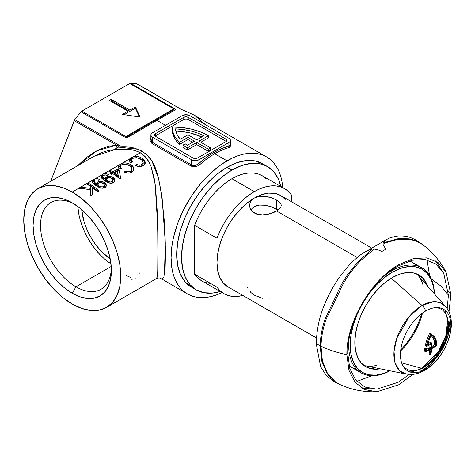 <?xml version="1.0" encoding="UTF-8"?>
<svg xmlns="http://www.w3.org/2000/svg" width="475" height="475" viewBox="0 0 475 475"><rect width="100%" height="100%" fill="white"/><g stroke="black" fill="none" stroke-linecap="round" stroke-linejoin="round"><path stroke-width="0.71" d="M267.502 166.577A71.208 41.111 -60 0 1 280.879 186.479L278.421 179.14L273.766 171.772L267.502 166.577L259.873 163.75L251.168 163.406L241.722 165.549L231.901 170.103L227.02 167.283L217.194 174.076L207.753 182.833L199.043 193.236L191.413 204.868L185.155 217.295L180.5 230.031L177.638 242.594L176.67 254.493A71.208 41.111 -60 0 1 227.02 167.283L231.901 170.103L222.074 176.89L212.634 185.654L203.929 196.05L196.294 207.688L190.036 220.115L185.381 232.851L182.519 245.415L181.551 257.313L182.519 268.096L185.381 277.353L190.036 284.715L196.294 289.91L203.929 292.737L212.634 293.081L220.222 291.543A71.208 41.111 -60 0 1 196.3 289.91A71.208 41.111 -60 0 1 185.381 232.851A71.208 41.111 -60 0 1 231.901 170.103A71.208 41.111 -60 0 1 267.502 166.577L262.622 163.756L254.992 160.936L246.287 160.586L236.841 162.729L227.02 167.283A71.208 41.111 -60 0 1 264.979 165.312M161.28 278.706L187.459 293.948L191.526 295.854L195.938 297.083L200.646 297.623L205.61 297.469L210.781 296.62L216.107 295.088L222.092 292.624A79.117 45.677 -60 0 1 187.459 293.948A79.117 45.677 -60 0 1 175.334 230.547A79.117 45.677 -60 0 1 227.02 160.823A79.117 45.677 -60 0 1 266.576 156.904L194.643 115.377L185.666 111.209A2.636 1.413 -69.4 0 0 185.482 111.108A2.636 1.413 110.6 0 1 185.666 111.209L194.625 115.366L205.325 124.616M137.18 83.909L180.838 109.173A2.636 1.52 -60 0 1 181.118 109.28A2.636 1.52 120 0 0 180.838 109.173L185.666 111.209L180.838 109.173L136.853 83.778A79.117 45.677 120 0 0 130.583 83.22L129.758 83.469L173.743 108.864L172.71 110.354L155.61 120.228A2.636 1.52 60 0 1 156.928 120.359L174.77 110.236A2.636 2.428 -120 0 0 172.71 110.354L129.503 135.298L127.751 136.2L125.833 136.527L81.848 111.132L81.023 111.833A79.117 45.677 120 0 0 74.753 119.629L119.51 145.469A79.117 45.677 120 0 0 118.323 147.096C124.646 146.579 130.162 146.953 134.858 148.218L142.084 151.139L147.963 155.758C151.008 158.953 153.55 163.21 155.574 168.518L157.991 176.005L161.28 192.28L164.142 219.236L165.14 237.69L165.478 254.511L165.14 267.455L164.142 275.381M75.964 286.799A50.107 28.927 -120 0 0 111.352 268.411A50.107 28.927 60 0 1 101.021 289.281A50.107 28.927 60 0 1 75.964 286.799L111.233 266.433L75.964 286.799A50.107 28.927 60 0 1 43.231 242.642A50.107 28.927 60 0 1 50.914 202.487A50.107 28.927 60 0 1 74.147 203.971A50.107 28.927 -120 0 0 40.547 226.48A50.107 28.927 -120 0 0 75.964 286.799L72.236 293.259L75.964 286.799M72.236 202.813L72.236 202.813A55.385 31.973 60 0 1 111.399 270.643A55.385 31.973 60 0 1 72.236 293.259L64.594 287.975L57.249 281.164L50.481 273.072L44.543 264.023L39.674 254.362L36.053 244.453L33.826 234.68L33.072 225.423L33.826 217.039L36.053 209.843L39.674 204.113L44.543 200.07L50.481 197.873L57.249 197.606L64.594 199.274L72.236 202.813L79.877 208.098L87.222 214.908L93.991 223.001L99.928 232.049L104.797 241.71L108.419 251.619L110.645 261.387L111.399 270.643L110.645 279.033L108.419 286.229L104.797 291.959L99.928 296.002L93.991 298.199L87.222 298.466L79.877 296.798L72.236 293.259A55.385 31.973 60 0 1 33.072 225.423A55.385 31.973 60 0 1 72.236 202.813L72.236 202.813M230.179 144.513L231.248 146.051L230.773 146.894L229.431 147.493A79.117 45.677 120 0 0 214.712 153.722L227.02 160.823L214.712 153.722A79.117 45.677 120 0 0 199.987 164.498A1.057 0.427 48.3 0 1 199.049 163.347A80.174 46.289 -60 0 1 213.964 152.428A1.057 0.612 -120 0 0 214.712 153.722A79.117 45.677 120 0 0 199.987 164.498L197.974 165.834L195.593 166.63L193.177 166.743L191.098 166.084L151.935 143.474L150.183 141.265L150.183 139.383L151.103 137.536M94.881 184.068L94.133 182.727M94.388 183.445L95.338 184.543M96.811 184.306L96.668 184.882M98.913 182.75L97.232 183.688M105.86 185.149L103.96 183.463L101.858 182.661M106.216 185.82L105.622 184.834M94.994 178.909L101.496 175.156L93.812 179.425L96.686 178.648L99.774 179.39L98.479 180.31L97.031 179.853L95.392 180.049L94.483 180.648L94.169 181.699L96.787 184.377L96.811 183.012L98.622 181.551L101.353 181.284L103.954 182.151L105.848 183.813L106.37 185.197L106.073 186.55L104.951 187.595L101.395 188.165L97.797 186.841L92.88 182.958L92.293 181.515L92.886 180.126L88.012 182.94A68.572 39.591 60 0 1 99.198 190.914L97.618 191.823A68.572 39.591 -120 0 0 92.465 187.773L92.465 194.803L90.303 196.05L90.303 189.644L78.826 188.243L72.236 192.048A68.572 39.591 60 0 1 117.034 252.474A68.572 39.591 60 0 1 106.519 307.42A68.572 39.591 60 0 1 72.236 304.024A68.572 39.591 60 0 1 27.443 243.598A68.572 39.591 60 0 1 37.953 188.652A68.572 39.591 60 0 1 72.236 192.048L93.812 179.425L93.812 180.72L95.19 180.144L92.435 182.085M98.699 180.239L97.482 179.977M104.168 187.275L102.677 188.266M103.942 185.487L104.197 185.927M99.952 187.886L98.2 186.55L98.034 184.953M103.491 179.099L102.742 177.846M102.992 178.475L103.948 179.574M105.42 179.336L105.278 179.912M106.133 178.458L106.495 178.22L106.133 178.458M107.522 177.781L106.495 178.22L106.495 176.92L108.086 176.356L110.889 176.492L113.27 177.656L114.451 178.843L114.98 180.227L114.677 181.581L113.899 182.4L110.657 183.255L106.406 181.872L101.49 177.988L100.902 176.546L101.496 175.156L140.321 152.742L134.781 150.427L128.541 149.304L114.808 149.655C109.933 149.975 104.922 151.228 99.774 153.407L93.795 156.412L37.953 188.652L31.92 193.658L27.443 200.747L24.682 209.659L23.75 220.044L24.682 231.503L27.443 243.598L31.92 255.865L37.953 267.829L45.297 279.033L53.681 289.049L62.777 297.487L72.236 304.024L81.694 308.406L90.79 310.472L99.174 310.139L106.519 307.42L112.551 302.415L117.034 295.325L119.789 286.413L120.721 276.028L119.789 264.569L117.034 252.474L112.551 240.208L106.519 228.243L99.174 217.033L90.79 207.023L81.694 198.586L72.236 192.048L62.777 187.661L53.681 185.6L45.297 185.933L37.953 188.652M114.232 179.865L112.569 178.493L110.467 177.692M114.463 180.173L114.813 180.844M130.447 166.416L126.558 164.291L123.108 164.267L121.475 164.967L120.454 166.143L120.537 167.313L121.368 168.429L119.421 169.094L118.275 166.998L119.154 164.962L110.099 170.187A68.572 39.591 60 0 1 112.824 171.849L117.705 169.035A68.572 39.591 60 0 1 119.136 169.979L120.715 178.285L119.712 178.867A68.572 39.591 -120 0 0 112.824 173.624L111.393 174.456A68.572 39.591 -120 0 0 109.957 173.506L111.393 172.68A68.572 39.591 -120 0 0 108.668 171.018L102.416 174.456L102.416 175.75L103.799 175.174L101.038 177.116M107.302 175.269L106.091 175.008M112.771 182.305L111.287 183.297M112.551 180.518L112.801 180.957M108.555 182.922L106.81 181.581L106.626 180.001M132.282 167.034L127.929 164.582M133.101 167.96L133.974 170.026L133.089 167.942M141.633 159.956L138.373 158.027L134.829 157.694L132.667 158.507L131.646 159.683L131.729 160.853L132.555 161.969L130.607 162.634L129.835 161.607L129.479 160.004L130.34 158.502L121.861 163.4L124.943 162.842L128.79 163.584L132.276 165.722L133.861 168.15L133.481 170.733L130.987 172.698L127.342 173.12L124.207 172.158L125.448 170.988L125.163 172.562L125.448 172.294L126.724 172.787L125.448 172.294L125.448 170.988L128.488 171.754L130.934 170.941L132.008 169.308L131.088 167.075L131.949 168.536L132.02 170.418M127.407 172.965L128.107 173.06L127.407 172.965M128.523 173.072L129.443 172.953L128.523 173.072M130.031 172.769L129.443 172.953L130.031 172.769M131.949 168.536L131.783 170.038L130.554 171.184L130.554 172.508L131.783 171.35L131.949 169.842L131.783 171.35L130.554 172.508L130.554 171.184L128.09 171.742L126.718 171.475M120.395 168.108L120.585 167.147M122.425 164.498L119.154 166.256L118.293 167.74M143.468 160.574L139.116 158.122M144.293 161.5L145.16 163.566L144.281 161.482M156.524 278.54L157.296 276.961L157.736 272.603L157.955 241.359L157.296 212.289L155.586 187.803L154.179 178.149L150.991 166.274L148.467 160.995L144.976 156.37L140.321 152.742L133.048 156.94L136.129 156.382L139.982 157.124L143.462 159.262L145.053 161.69L144.667 164.273L142.179 166.238L138.528 166.66L135.393 165.698L136.634 164.528L136.349 166.102L136.634 165.834L137.916 166.327L136.634 165.834L136.634 164.528L139.674 165.294L142.126 164.481L143.201 162.848L142.28 160.615L143.141 162.076L143.207 163.958M138.599 166.505L137.916 166.327L138.599 166.505M139.709 166.612L140.636 166.493L139.709 166.612M141.218 166.309L140.636 166.493L141.218 166.309M143.141 162.076L142.969 163.578L141.746 164.73L141.746 166.048L142.975 164.89L143.135 163.382L142.975 164.89L141.746 166.048L141.746 164.73L139.276 165.282L136.634 164.528L135.393 165.698L139.353 166.725L142.179 166.238L143.943 165.14L145.095 163.293L145.16 162.242L144.281 160.176L142.458 158.448L142.458 159.748L142.458 158.448M131.569 161.369L131.771 160.687M133.618 158.038L130.34 159.796L129.479 161.28M98.355 296.602L98.764 296.655M106.133 177.163L106.495 176.92L106.133 177.163M103.906 173.856L106.085 173.719L108.377 174.42L107.089 175.34L105.349 174.859L103.093 175.679L102.742 176.457L103.051 177.27L105.391 179.408L105.83 177.43L105.272 178.76M90.303 188.343L90.303 186.271A68.572 39.591 -120 0 0 86.432 183.855L80.774 187.12L90.303 188.343L80.774 187.12L78.826 188.243L90.303 189.644L90.303 196.05L92.465 194.803L92.465 187.773A68.572 39.591 60 0 1 97.618 191.823L99.198 190.914L93.64 186.574L88.012 182.94L86.432 183.855A68.572 39.591 60 0 1 90.303 186.271L90.303 188.343M172.193 129.17L172.603 133.172L173.981 137.103L176.302 140.879L179.514 144.43L179.514 142.274L176.302 138.724L173.981 134.947L172.603 131.017L172.193 127.021A49.317 28.47 180 0 1 207.628 135.357A49.317 28.47 180 0 1 208.323 135.767L208.323 137.922L200.818 142.251L208.323 137.922L208.323 135.767L198.954 141.176L210.609 147.903L208.371 149.197L208.371 151.353L210.609 150.058L210.609 147.903L210.609 150.058L208.371 151.353L208.371 149.197L196.715 142.47L187.346 147.879A49.317 28.47 180 0 1 182.982 145.118L182.982 147.274A49.317 28.47 0 0 0 187.346 150.029L196.715 144.62L208.371 151.353L196.715 144.62L196.715 142.47L196.715 144.62L187.346 150.029L187.346 147.879L187.346 150.029A49.317 28.47 0 0 1 182.982 147.274L182.982 145.118L185.238 143.818L182.982 145.118A49.317 28.47 180 0 0 187.346 147.879L196.715 142.47L208.371 149.197L210.609 147.903L198.954 141.176L208.323 135.767A49.317 28.47 180 0 0 207.628 135.357L200.034 131.771L191.366 129.123L181.961 127.52L172.193 127.021A49.317 28.47 180 0 0 172.188 127.342L172.188 129.497A49.317 28.47 0 0 0 179.514 144.43L187.952 139.561L192.612 142.251L187.952 139.561L187.952 137.406L179.514 142.274A49.317 28.47 180 0 1 172.188 127.342M157.967 276.408L157.463 275.945M160.408 278.326L160.402 278.326C159.671 277.833 158.407 277.893 156.613 278.498L157.581 274.841L157.961 264.551L157.718 226.349L155.165 184.223L150.955 166.155L146.817 158.531L140.321 152.742C132.947 149.108 124.628 148.164 115.377 149.916L118.323 147.096A79.117 45.677 -60 0 1 119.51 145.469A2.636 1.52 120 0 0 119.172 145.997A2.636 1.52 -60 0 1 119.51 145.469L74.753 119.629L50.647 181.325L74.177 120.68L116.529 145.13L108.692 146.324L100.866 148.907L93.201 152.837L85.821 158.044L77.615 165.751L96.615 150.907L116.529 145.13L118.471 145.772M163.388 277.531L162.438 278.605M193.859 114.932L181.118 109.28L137.132 83.885A2.636 1.52 120 0 0 136.853 83.778A79.117 45.677 120 0 0 130.583 83.22L175.257 109.161L175.394 109.6L174.77 110.236L156.928 120.359L165.478 125.293L156.928 120.359L130.079 136.04L126.207 137.477L125.008 137.227L81.023 111.833A79.117 45.677 120 0 0 74.753 119.629A2.636 1.52 120 0 0 74.177 120.68L116.529 145.13A5.273 3.218 -93.6 0 1 114.808 149.655A5.273 3.218 86.4 0 0 116.529 145.13M266.576 156.904A79.117 45.677 -60 0 1 282.75 187.56L281.889 181.141L280.553 175.762L278.706 170.863L276.361 166.487L273.535 162.682L270.263 159.475L266.576 156.904L262.509 154.998L258.103 153.769L253.389 153.229L248.431 153.383L243.259 154.232L237.933 155.764L232.501 157.973L221.534 164.303L210.781 172.983L205.61 178.101L200.646 183.677L191.526 195.979L183.772 209.41L177.68 223.458L173.482 237.583L172.146 244.5L171.071 257.723L172.146 269.711L173.482 275.09L175.334 279.989L177.68 284.365L180.5 288.171L183.772 291.377L187.459 293.948M150.878 139.692L152.428 142.381L191.585 164.991A1.057 0.612 -60 0 1 191.098 166.084A1.057 0.612 120 0 0 191.585 164.991C194.132 165.995 196.62 165.448 199.049 163.347L199.049 159.748A5.273 3.046 180 0 1 191.585 159.748L191.585 164.991L194.56 165.484L196.252 165.068L199.049 163.347A1.057 0.427 -131.7 0 0 199.987 164.498C197.113 166.802 194.15 167.331 191.098 166.084L151.935 143.474A1.057 0.612 120 0 0 152.428 142.381L152.428 137.138L152.428 142.381L191.585 164.991L191.585 159.748L152.428 137.138A5.273 3.046 180 0 1 150.878 134.983A5.273 3.046 180 0 1 152.428 132.834L182.263 115.603A5.273 3.046 180 0 1 189.721 115.603L228.885 138.213A5.273 3.046 180 0 1 230.428 140.368A5.273 3.046 180 0 1 228.885 142.524L199.049 159.748L199.049 163.347L206.441 157.35L213.964 152.428L221.493 148.663L228.885 146.122L228.885 142.524L228.885 146.122L229.936 145.76M228.885 138.213L230.025 139.205L230.428 140.368L230.025 141.532L228.885 142.524L199.049 159.748L195.314 160.639L191.585 159.748L152.428 137.138L151.282 136.153L150.878 134.983L151.282 133.819L152.428 132.834L182.263 115.603L185.992 114.712L189.721 115.603L228.885 138.213M226.219 141.443A3.165 1.829 0 0 0 225.898 141.229L225.898 139.074A3.165 1.829 180 0 1 226.824 140.368A3.165 1.829 180 0 1 225.898 141.663L197.553 158.027A3.165 1.829 180 0 1 193.082 158.027L155.408 136.278A3.165 1.829 180 0 1 154.482 134.983A3.165 1.829 180 0 1 155.408 133.695L183.754 117.331A3.165 1.829 180 0 1 188.231 117.331L185.992 116.791L183.754 117.331L155.408 133.695L154.482 134.983L155.408 136.278L193.082 158.027L195.314 158.561L197.553 158.027L225.898 141.663L226.824 140.368L225.898 139.074L188.231 117.331L188.231 119.48A3.165 1.829 0 0 0 183.754 119.48L155.408 135.844A3.165 1.829 0 0 0 155.088 136.064M155.408 133.695L155.408 135.844L155.408 133.695M183.754 117.331L183.754 119.48L183.754 117.331M225.898 139.074L225.898 141.229L188.231 119.48L188.231 117.331L225.898 139.074M155.408 135.844L183.754 119.48L185.992 118.946L188.231 119.48L225.898 141.229M179.514 144.43L187.952 139.561L187.952 137.406L179.514 142.274L179.514 144.43M194.477 141.176L187.952 137.406L194.477 141.176L187.376 145.279A46.152 26.648 180 0 1 185.238 143.818A46.152 26.648 0 0 0 187.376 145.279L194.477 141.176M187.952 134.823L196.715 139.882L203.817 135.785L197.594 133.03L190.653 130.928L183.19 129.532L175.429 128.885L176.92 134.223L180.239 139.276L187.952 134.823L180.239 139.276A46.152 26.648 180 0 1 175.429 128.885A46.152 26.648 180 0 1 203.817 135.785L196.715 139.882L187.952 134.823M175.429 131.041L183.19 131.688L190.653 133.083L201.816 136.942A46.152 26.648 0 0 0 175.803 131.053M193.937 288.355A71.208 41.111 -60 0 1 176.67 254.493L177.638 265.282L180.5 274.532L185.155 281.901L191.413 287.096L196.3 289.91M129.758 83.469L81.848 111.132L129.758 83.469L173.743 108.864L125.833 136.527L173.743 108.864A2.636 1.52 -60 0 1 174.568 108.615L130.583 83.22A2.636 1.52 120 0 0 129.758 83.469M93.985 156.305L114.808 149.655L115.965 149.577L115.377 149.916L116.915 148.728M117.752 147.832L118.323 147.096L138.118 149.275L146.057 153.959L151.822 160.805L158.579 178.285L162.171 198.592L165.312 242.885L164.481 273.695M140.119 117.111L135.387 106.923L129.859 110.117L111.209 99.346L109.345 100.427L127.995 111.192L122.467 114.38L140.119 117.111L122.467 114.38L127.995 111.192L127.995 112.486L124.23 114.653L127.995 112.486L127.995 111.192L109.345 100.427L111.209 99.346L111.209 100.641L110.467 101.068L111.209 100.641L111.209 99.346L129.859 110.117L129.859 111.405L111.209 100.641L129.859 111.405L129.859 110.117L135.387 106.923L135.387 108.217L129.859 111.405L135.387 108.217L135.387 106.923L140.119 117.111M78.512 212.266L77.906 206.566A50.107 28.927 -120 0 0 110.984 263.863L106.353 260.484M80.53 221.107L83.802 230.072L88.207 238.812L93.575 247L99.702 254.321M110.236 259.035L101.133 251.162L95.653 244.613L90.85 237.292L86.907 229.467L83.98 221.451L81.712 209.629A44.828 25.882 60 0 0 110.236 259.035M139.472 117.01L135.387 108.217L139.472 117.01M131.569 161.435L131.818 159.315M132.709 158.484L134.829 157.694M129.924 161.761L130.607 162.634L132.555 161.969M129.556 160.972L131.45 158.988L131.45 157.694L129.633 159.475L129.479 160.645M138.795 156.738L135.476 156.406L133.048 156.94L131.45 157.694L131.45 158.988L133.445 158.092M141.977 159.422L142.916 160.093M145.178 162.569L145.16 162.242M136.307 157.599L140.891 159.362L142.28 160.615M132.216 158.585L130.34 159.796L133.042 158.234M120.383 166.707L120.632 165.775M121.517 164.944L123.643 164.154M118.738 168.221L119.421 169.094L121.368 168.429M118.364 167.432L120.264 165.448L120.264 164.154L118.447 165.935L118.293 167.105M127.603 163.198L124.284 162.866L121.861 163.4L120.264 164.154L120.264 165.448L122.259 164.552M130.791 165.882L131.272 166.208L131.272 164.908L131.272 166.208L131.729 166.553M125.448 170.988L124.207 172.158L128.167 173.185L130.987 172.698L132.757 171.6L133.903 169.753L133.974 168.702L133.095 166.636L131.272 164.908M133.992 169.029L133.974 168.702M125.121 164.059L129.699 165.822L131.088 167.075M121.024 165.045L119.154 166.256L121.855 164.694M111.393 172.68L111.393 173.975L111.393 172.68L109.957 173.506A68.572 39.591 60 0 1 111.393 174.456L112.824 173.624A68.572 39.591 60 0 1 119.712 178.867L120.715 178.285L119.136 169.979A68.572 39.591 -120 0 0 117.705 169.035L117.705 170.329A66.987 38.677 60 0 1 119.136 171.279A66.987 38.677 -120 0 0 117.705 170.329L117.705 169.035L112.824 171.849L112.824 173.143L117.705 170.329L112.824 173.143L112.824 171.849A68.572 39.591 -120 0 0 110.099 170.187L110.099 171.481A66.987 38.677 60 0 1 112.824 173.143A66.987 38.677 -120 0 0 110.099 171.481L110.099 170.187L108.668 171.018A68.572 39.591 60 0 1 111.393 172.68M111.008 174.194L111.393 173.975L111.008 174.194M109.772 171.671L110.099 171.481L109.772 171.671M114.261 172.799L114.261 174.093A66.987 38.677 60 0 1 118.293 177.033L118.293 175.72A68.572 39.591 -120 0 0 114.261 172.799L117.367 171L118.293 177.033A66.987 38.677 -120 0 0 114.261 174.093L114.261 172.799A68.572 39.591 60 0 1 118.293 175.72L117.367 171L114.261 172.799M106.323 175.043L107.219 175.239M104.791 174.877L107.089 175.34L108.377 174.42L106.026 173.713M105.112 180.518L105.391 180.708L105.391 179.408L105.112 179.217L105.112 180.518L105.112 179.217L103.051 177.27L102.784 176.189L103.633 175.263M102.742 177.775L102.784 176.189M105.278 178.576L105.391 180.708M112.961 178.743L113.27 178.968L113.27 177.656L109.957 176.32L106.495 176.92L106.756 178.078M108.086 177.656L109.036 177.573M109.541 177.579L109.974 177.62M109.743 183.154L112.516 183.053L114.208 182.157L114.98 180.227L114.451 178.843L113.27 177.656L113.543 179.188M101.395 176.558L102.416 175.75L102.416 174.456L101.496 175.156L100.902 176.546L101.49 177.988L104.447 180.577L108.716 182.911M112.688 181.118L110.758 182.062L107.564 180.993L107.564 182.305L107.564 180.993L106.442 179.336L106.525 181.094M106.448 179.467L106.638 178.683L106.804 180.274L109.007 181.8L110.461 182.073L112.047 181.676L112.047 182.994L112.943 181.61M112.807 179.645L110.776 177.87L108.365 177.656L110.776 177.87L112.836 179.734M112.047 182.994L112.047 181.676L112.931 180.108M101.496 176.451L103.597 175.233L101.911 176.083M108.365 177.656L106.638 178.683M97.719 180.007L98.616 180.209M96.188 179.847L98.479 180.31L99.774 179.39L97.417 178.683M96.508 185.487L96.787 185.672L96.787 184.377L96.508 184.187L96.508 185.487L96.508 184.187L94.442 182.234L94.181 181.159L94.139 182.816M94.181 181.159L95.03 180.233M97.227 183.694L97.886 183.19L97.886 181.889L96.674 183.546L96.787 185.672M104.352 183.706L104.666 183.938L104.666 182.626L101.353 181.284L97.886 181.889L98.147 183.047M99.483 182.62L100.427 182.537M100.938 182.548L101.365 182.59M101.139 188.124L103.912 188.023L105.604 187.12L106.37 185.197L105.848 183.813L104.666 182.626L104.939 184.158M92.785 181.527L93.812 180.72L93.812 179.425L92.886 180.126L92.293 181.515L92.88 182.958L95.837 185.547L100.106 187.88M104.078 186.087L102.149 187.031L98.96 185.963L98.96 187.269L98.96 185.963L97.832 184.306L97.921 186.063M97.838 184.437L98.034 183.647L98.2 185.238L100.403 186.77L101.852 187.043L103.437 186.639L103.437 187.963L104.34 186.58M104.197 184.615L102.167 182.839L99.756 182.626L102.167 182.839L104.233 184.704M103.437 187.963L103.437 186.639L104.322 185.078M93.308 181.052L94.994 180.203L93.308 181.052M99.756 182.626L98.034 183.647M87.537 184.508L88.012 184.235L88.012 182.94L88.012 184.235L98.266 191.455A66.987 38.677 -120 0 0 88.012 184.235L87.537 184.508M80.774 188.409L80.774 187.12L80.774 188.409M82.674 188.599L89.811 189.567L82.674 188.599M90.303 189.644L90.303 187.566L90.303 189.644M135.666 278.813L131.231 279.306M130.346 277.353A68.572 39.591 60 0 1 125.614 275.078M139.917 272.834L139.3 273.25M230.428 144.715L229.431 147.493A1.057 0.748 75.3 0 1 228.885 146.122L230.428 145.095L230.428 140.368M213.964 152.428A80.174 46.289 -60 0 1 228.885 146.122A1.057 0.748 -104.7 0 0 229.431 147.493A79.117 45.677 120 0 0 214.712 153.722A1.057 0.612 60 0 1 213.964 152.428M152.428 142.381A1.057 0.612 -60 0 1 151.935 143.474L150.878 137.851M172.71 110.354A2.636 2.428 60 0 1 174.77 110.236C175.673 109.927 175.607 109.387 174.568 108.615A2.636 1.52 120 0 0 173.743 108.864L173.654 109.695L172.71 110.354L129.503 135.298L130.079 136.04L156.928 120.359A2.636 1.52 -120 0 0 155.61 120.228L129.503 135.298L125.833 136.527A2.636 1.52 120 0 0 125.008 137.227C126.653 137.637 128.345 137.245 130.079 136.04L129.503 135.298M81.023 111.833L125.008 137.227A2.636 1.52 -60 0 1 125.833 136.527L81.848 111.132A2.636 1.52 120 0 0 81.023 111.833M249.945 203.389L250.836 201.364L252.302 199.565L254.279 198.099L259.439 196.395L265.478 196.401L271.504 197.796L276.658 200.082L276.658 209.226L271.492 206.851L265.466 205.265L271.492 206.851L278.077 210.116L276.658 209.226L276.658 200.082L280.096 202.76L280.992 204.143L280.992 206.934L280.096 208.329L276.658 211.019L274.247 212.23L268.535 214.124L262.396 214.878L256.696 214.065L252.308 211.535L250.842 209.724L249.945 207.694L249.642 205.538L249.945 203.389L250.836 201.364L254.279 198.099A52.749 30.453 120 0 0 216.98 262.699A52.749 30.453 120 0 0 227.905 286.841L223.268 282.993L219.818 277.537L217.698 270.685L216.98 262.699L216.98 287.155L220.085 290.807L223.79 293.603L228.018 295.486L232.703 296.424L237.761 296.406L243.105 295.432M252.296 208.198L250.83 210.063L252.296 208.198L254.279 206.708L252.296 208.198M256.69 205.663L254.279 206.708L259.439 205.081L256.69 205.663M262.396 204.968L259.439 205.081L265.466 205.265M249.945 291.11L250.842 292.493L254.279 295.165L262.402 298.294M280.998 206.916L280.096 208.329L276.658 211.019L357.164 257.498L276.658 211.019L268.535 214.124L262.396 214.878L259.433 214.688L254.279 213.002L252.308 211.535L250.842 209.724L249.945 207.694L249.642 205.538M254.279 191.639A60.657 35.019 -60 0 1 284.608 188.634A60.657 35.019 -60 0 1 291.573 195.172L288.467 191.52L284.768 188.729L280.541 186.841L275.856 185.903L270.798 185.921L265.454 186.895L259.914 188.812L254.279 191.639L231.901 178.719L254.279 191.639L248.645 195.32L243.105 199.797L237.761 204.998L232.703 210.817L228.018 217.17L223.79 223.933L220.085 230.998L216.98 238.242A60.657 35.019 -60 0 1 254.279 191.639M284.608 188.634L262.23 175.714A60.657 35.019 120 0 0 231.901 178.719A60.657 35.019 120 0 0 194.602 225.322L216.98 238.242L216.98 262.699L217.698 253.882L219.818 244.578L223.268 235.143L227.905 225.94L233.558 217.318L240.006 209.618L247 203.128L254.279 198.099L259.439 196.395L262.396 196.199L268.547 196.959L274.253 198.865L278.635 201.4M249.007 286.847L247 287.607M370.553 247.386L280.654 195.486A52.749 30.453 120 0 0 254.279 198.099L261.553 194.726L268.553 193.135L275.001 193.39L280.654 195.486L285.291 199.334M291.573 201.792L291.573 195.172L291.573 201.792M242.885 295.492A60.657 35.019 -60 0 1 223.951 293.692A60.657 35.019 -60 0 1 216.98 287.155L194.602 274.235A60.657 35.019 120 0 0 201.572 280.778L223.951 293.692M210.324 283.504L205.639 282.566M201.412 280.683L197.713 277.887L194.602 274.235L194.602 225.322L197.713 218.078L201.412 211.013L205.639 204.25L210.324 197.897L215.383 192.078L220.727 186.877L226.266 182.4L231.901 178.719L237.536 175.893L243.075 173.975L248.419 173.001L253.478 172.983L258.163 173.921L262.39 175.809L266.089 178.6M268.535 299.048L270.061 299.001M280.992 204.143L281.289 205.538M216.98 262.699L216.98 287.155L194.602 274.235L194.602 225.322L216.98 238.242L216.98 262.699M391.566 270.898A60.657 35.019 120 0 0 387.487 273.481A60.657 35.019 -60 0 1 391.566 270.898L391.121 270.643L391.566 270.898A60.657 35.019 -60 0 1 421.895 267.894A60.657 35.019 -60 0 1 434.435 293.894A60.657 35.019 120 0 0 391.566 270.898L392.314 272.193L391.566 270.898M348.87 340.361A60.657 35.019 120 0 0 390.022 370.815A60.657 35.019 -60 0 1 361.238 372.958A60.657 35.019 -60 0 1 348.87 340.361M389.963 370.803A59.601 34.414 -60 0 1 350.188 343.823A59.601 34.414 -60 0 1 392.314 272.193L384.091 277.875L376.188 285.208L368.903 293.912L362.514 303.65L357.271 314.052L353.376 324.716L350.978 335.231L350.17 345.188L350.978 354.219L353.376 361.962L357.271 368.125L362.514 372.477L368.903 374.84L376.188 375.131L384.091 373.338L389.963 370.809M356.784 369.485A60.657 35.019 -60 0 1 349.054 365.667A60.657 35.019 120 0 0 351.542 367.359L361.238 372.958M392.314 277.578A53.01 30.608 -60 0 1 424.751 280.434A53.01 30.608 -60 0 1 427.785 286.383L426.948 284.299L423.48 278.819L418.819 274.954L413.137 272.846L406.659 272.591L399.629 274.188L392.314 277.578L384.999 282.631L377.969 289.15L371.492 296.893L365.809 305.556L361.148 314.806L357.687 324.288L355.549 333.64L354.831 342.499L355.549 350.526L357.687 357.414L361.148 362.9L365.809 366.765L371.492 368.867L377.969 369.128L380.19 368.814A53.01 30.608 -60 0 1 373.522 369.158A53.01 30.608 -60 0 1 356.113 330.523A53.01 30.608 -60 0 1 392.314 277.578M424.614 282.803A55.89 32.27 120 0 0 422.691 277.964M434.393 293.847L433.651 287.5L431.253 279.757L427.358 273.588L422.115 269.242L415.732 266.879L408.441 266.588L400.538 268.381L392.314 272.193A59.601 34.414 -60 0 1 434.393 293.847M421.895 267.894L412.199 262.295A60.657 35.019 120 0 0 409.486 260.989A60.657 35.019 -60 0 1 416.658 265.774M370.358 368.612A55.89 32.27 120 0 0 375.511 367.858M427.654 343.876A80.174 46.289 0 0 0 430.356 342.392L431.478 343.039A81.753 47.203 180 0 1 427.559 345.153L426.728 344.595L427.369 344.969L431.039 335.041L430.397 334.667L431.181 335.035L430.433 334.602M431.039 335.041L431.181 335.035C433.337 336.401 434.773 338.384 435.486 340.985L435.925 345.028L434.803 344.381L434.619 344.713A79.966 46.164 180 0 1 431.775 346.542A79.966 46.164 0 0 0 434.619 344.713L435.741 345.361A81.552 47.084 180 0 1 431.888 347.795L431.716 347.7A81.753 47.203 -120 0 0 431.846 343.253L431.478 343.039A0.528 0.303 -60 0 1 431.846 343.253L430.356 342.392A0.528 0.303 120 0 1 430.623 342.362L431.739 343.009M339.417 384.328L333.349 381.217L326.082 375.268L320.678 366.801L316.231 343.68L320.162 345.782L321.712 360.958L327.168 373.748L335.772 382.322L340.064 384.619M336.965 382.927L336.336 382.678M430.718 344.019A80.174 46.289 -120 0 0 430.724 343.467A80.174 46.289 60 0 1 430.718 344.019M434.364 340.338L434.803 344.381L434.364 340.338L431.009 335.059M430.991 347.813A79.883 46.117 0 0 0 431.365 347.587A79.883 46.117 0 0 1 430.991 347.813M430.439 349.024A80.174 46.289 -120 0 0 430.481 348.608A80.174 46.289 -120 0 1 430.439 349.024M429.388 354.32L429.079 354.142A80.174 46.289 60 0 0 429.655 349.855A80.174 46.289 60 0 1 429.079 354.142L429.204 354.374M425.57 350.746A79.883 46.117 0 0 0 426.087 350.491A79.883 46.117 0 0 1 425.57 350.746M425.285 348.139L424.62 348.692L424.436 351.144M425.642 350.14L426.55 350.669A81.552 47.084 0 0 0 430.772 348.442L429.649 347.795A79.966 46.164 180 0 1 426.485 349.487A79.966 46.164 180 0 0 429.649 347.795L429.845 347.48L429.649 347.795L431.627 348.941A81.753 47.203 60 0 1 430.968 354.368L430.344 354.012L430.968 354.368L430.528 354.979L430.219 354.801A81.753 47.203 -120 0 0 430.884 349.368L430.712 349.273A81.468 47.037 180 0 1 425.873 351.797L425.493 351.583L425.873 351.797L425.499 351.577L425.742 349.386L424.614 348.733L424.371 350.93L425.499 351.577L424.745 351.15M430.386 333.349L434.358 336.561L436.198 340.498L436.578 345.183L436.21 345.83L435.581 345.473L436.21 345.83A81.468 47.037 180 0 1 431.828 348.626L429.845 347.48A80.174 46.289 60 0 0 429.964 344.749A80.174 46.289 60 0 1 429.845 347.48L430.968 348.128A81.753 47.203 -120 0 0 431.098 344.327L430.914 344.221A81.753 47.203 180 0 1 426.752 346.418L426.366 346.061L428.123 340.124L430.665 334.115L429.537 333.462L427.013 339.441L425.244 345.414L426.366 346.061L425.244 345.414L425.44 345.812M426.544 345.313A80.174 46.289 0 0 0 427.15 345.004A80.174 46.289 0 0 1 426.544 345.313M320.227 343.775L321.07 344.215L320.227 343.775M447.189 308.608L448.418 295.123L443.721 273.327L435.949 264.035L425.149 259.552L412.181 260.252L398.08 266.065C371.183 280.79 347.053 322.59 347.742 353.252L346.898 353.079L347.742 353.252L349.76 368.368L355.638 379.947L364.919 387.06L376.853 389.15L398.08 382.31L409.141 374.508M371.693 375.79L356.909 381.401M327.156 372.845L325.06 370.144M448.418 295.123L441.346 286.431L431.282 278.783L441.346 286.431L448.418 295.123M419.051 242.375L419.722 242.945M424.341 245.955L422.702 244.684C419.211 241.977 414.699 240.041 409.165 238.872L398.656 238.569L383.07 242.909L385.427 240.124L389.999 237.85L395.283 236.449C398.276 235.79 401.987 235.784 406.404 236.431L410.216 237.417L415.144 239.638L423.522 245.296M423.563 245.332L423.112 244.987M424.834 246.323L424.852 246.341C433.693 253.472 440.758 262.058 446.061 272.098L438.027 262.497L426.865 257.872L413.464 258.59L398.893 264.593C371.1 279.817 346.162 323.006 346.881 354.688C337.351 352.771 328.724 349.938 320.999 346.192C321.343 336.728 323.107 327.619 326.301 318.873L338.912 293.004C341.365 286.817 345.07 280.167 350.022 273.054L359.628 261.44L373.588 249.559L374.46 249.143L378.409 249.993L381.965 251.435L385.807 249.215L382.969 244.233L385.148 243.022L397.991 239.293L408.571 239.246C414.253 240.225 418.926 242.042 422.59 244.696L424.834 246.323M448.988 311.909L450.912 294.625L448.275 290.789L450.912 294.625L446.061 272.098M425.683 369.253A35.678 20.597 -60 0 1 400.455 354.688A35.678 20.597 -60 0 1 425.683 310.988A7.915 4.566 -120 0 0 422.097 305.502L409.462 316.249L396.845 338.152L394.007 351.458L395.117 363.066L399.73 370.785L406.297 374.134A39.87 23.02 -60 0 1 395.141 344.078A39.87 23.02 -60 0 1 422.097 305.502L391.293 278.184L422.097 305.502A39.87 23.02 -60 0 1 445.443 306.333L439.731 302.474L433.426 301.702L422.097 305.502A7.915 4.566 60 0 1 425.683 310.988A35.678 20.597 -60 0 1 450.912 325.559A35.678 20.597 -60 0 1 425.683 369.253A7.915 4.566 60 0 1 424.597 370.381A7.915 4.566 -120 0 0 425.683 369.253M419.662 371.889L422.097 370.607A7.915 4.566 -120 0 0 422.786 370.732A7.915 4.566 60 0 1 422.097 370.607A39.87 23.02 -60 0 1 419.662 371.889M419.597 369.936L422.097 370.607L419.597 369.936M376.556 365.382A53.271 30.756 120 0 1 363.725 365.358A53.271 30.756 120 0 0 365.613 365.845L406.297 374.134L412.68 374.437C416.735 374.003 420.713 372.649 424.603 370.381C445.74 358.625 459.996 322.157 445.443 306.333L417.923 275.245A53.271 30.756 120 0 0 416.557 273.849A53.271 30.756 120 0 1 422.993 284.947M422.518 313.043A49.542 28.607 -60 0 1 400.651 350.924A49.542 28.607 120 0 0 422.518 313.043M400.775 349.873A53.271 30.756 120 0 0 421.669 313.678A53.271 30.756 120 0 1 400.775 349.873M447.848 319.325A37.323 21.547 -60 0 1 421.61 368.244L401.66 362.9L421.61 368.244L438.36 351.66L445.787 336.033L447.848 319.325M435.29 307.64A34.527 19.932 -60 0 1 448.418 325.06A34.527 19.932 -60 0 1 424.003 367.347A5.273 3.046 60 0 1 423.278 368.101A5.273 3.046 -120 0 0 424.003 367.347A34.527 19.932 -60 0 1 404.326 367.205M422.144 368.339A5.273 3.046 60 0 1 421.61 368.244A5.273 3.046 -120 0 0 422.144 368.339M418.754 369.716L421.61 368.244A37.323 21.547 -60 0 1 418.754 369.716M450.181 319.028A39.87 23.02 -60 0 1 422.097 370.607L430.362 364.396L439.785 353.186L447.741 336.775L450.181 319.028M376.96 391.78C364.355 392.255 352.272 389.963 340.706 384.91L335.475 381.93L327.418 373.273L322.394 360.822L320.999 346.192C328.724 349.938 337.351 352.771 346.881 354.688L348.965 370.31L355.039 382.274L364.628 389.631L376.96 391.78L398.893 384.72L412.9 374.413M361.095 254.398L385.379 240.16M404.308 238.349L407.508 239.115M427.043 259.926L429.578 275.536M425.036 348.169L426.158 348.816L425.036 348.169L424.614 348.733L425.742 349.386L426.455 348.81L426.111 348.84L426.544 349.089L426.55 350.669M431.187 333.812L429.78 333.183L429.537 333.462L430.665 334.115L431.353 333.907L430.219 333.254M435.076 339.851L433.242 335.92L431.051 333.788M436.578 345.183L435.931 344.808L436.578 345.183M426.71 344.666L427.358 345.04M430.914 335.19L430.314 334.845L430.914 335.19M431.015 347.296L431.888 347.795M328.468 375.553L330.351 377.245M330.588 377.518L328.908 376.105M325.547 317.834C322.299 326.699 320.506 336.015 320.162 345.782L316.231 343.68C316.76 328.379 319.948 314.349 325.791 301.601C330.345 291.585 334.833 283.569 339.263 277.554C345.165 269.515 350.122 263.732 354.148 260.193L360.964 254.493L364.853 251.946L369.36 249.862L372.133 249.221L357.467 262.348L347.854 274.271C342.98 281.443 339.346 288.087 336.947 294.197L325.547 317.834M435.741 345.361L434.619 344.713L434.803 344.381L435.925 345.028L435.741 345.361M431.828 348.626L430.968 348.128L430.772 348.442L431.627 348.941L431.828 348.626M426.158 348.816L426.455 348.81M430.528 354.979L429.145 354.356M425.63 345.77L426.348 346.186M425.873 351.797L424.466 351.168M106.519 307.42L156.613 278.498M150.878 134.983L150.878 139.697M120.377 167.895L120.377 166.6M112.943 181.64L112.943 180.322M104.34 186.61L104.34 185.292M227.905 286.841L316.433 337.957M431.181 335.029L430.053 334.382M362.116 388.366L376.853 389.15M409.711 371.895L412.068 371.842L423.284 368.095L436.032 356.879L445.235 341.056L448.709 324.366L445.212 310.407M435.676 260.953L443.721 273.327M431.763 347.813L430.641 347.166M427.417 345.165L426.295 344.512M431.045 344.209L429.928 343.562M426.413 350.681L425.291 350.027M430.837 349.256L429.715 348.608M425.315 348.151L426.437 348.804"/></g></svg>
